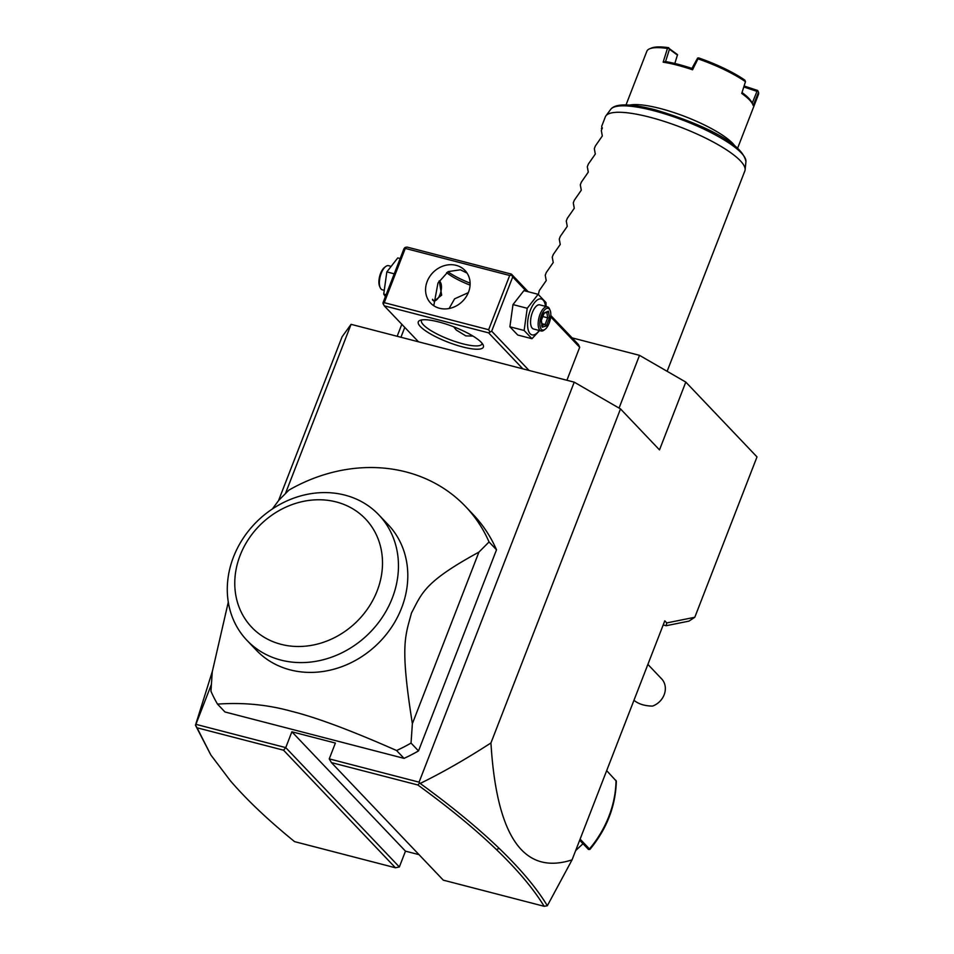 <?xml version="1.0" encoding="UTF-8"?>
<svg xmlns="http://www.w3.org/2000/svg" width="954" height="954" viewBox="0 0 954 954"><rect width="100%" height="100%" fill="white"/><g stroke="black" fill="none" stroke-linecap="round" stroke-linejoin="round"><path stroke-width="1.43" d="M283.541 750.202L197.073 727.795L210.822 754.948L230.248 780.622C246.657 799.738 268.098 820.082 294.583 841.631L395.445 867.77L283.541 750.202L285.747 747.614L195.916 724.336L211.347 684.567M285.449 493.528L351.072 324.336L574.225 382.16L419.08 782.161L329.249 758.883L335.391 743.059L291.888 731.79L285.747 747.614L399.344 866.959L395.445 867.77M210.822 754.948L195.463 725.219L195.916 724.336M195.522 725.207L197.073 727.795M195.463 725.219L212.372 671.294M278.544 500.611L342.092 336.774L351.072 324.336M397.174 336.285L401.813 324.3M666.763 622.926L694.798 617.274L688.955 621.126L666.142 625.729L666.763 622.926L664.783 620.839L572.066 859.852L547.346 905.74L544.162 906.3C533.501 888.842 517.605 869.941 496.462 849.597C475.14 829.098 448.94 807.561 417.864 784.999L331.396 762.592L443.3 880.16L544.162 906.3M694.798 617.274L756.999 456.906L685.795 382.089L659.5 449.883L620.505 408.92L490.94 742.951C496.617 836.598 523.663 875.569 572.066 859.852M619.063 408.085L639.514 355.341L685.795 382.089M574.225 382.16L620.505 408.92M419.08 782.161L420.189 783.449C442.668 772.442 466.244 758.943 490.94 742.951M228.292 602.093L212.265 671.831L210.941 691.221A159.592 138.831 -43.6 0 0 217.5 704.124L224.965 711.97L404.055 758.37A159.592 138.831 -43.6 0 0 418.508 750.917L496.521 549.802A159.592 138.831 -43.6 0 0 473.065 514.409L465.6 506.562A159.592 138.831 -43.6 0 0 406.094 471.956A159.592 138.831 -43.6 0 0 288.943 490.106L278.818 500.254L272.379 508.959M419.45 783.222L417.864 784.999M329.249 758.883L331.396 762.592M547.346 905.74C536.637 888.102 520.586 868.987 499.192 848.392C477.763 827.786 451.433 806.142 420.189 783.449M663.185 624.953L666.142 625.729M399.344 866.959L405.474 851.147L419.009 854.653M291.888 731.79L405.474 851.147M633.957 700.308C638.596 704.064 644.797 705.984 652.536 706.091A17.458 15.181 -43.6 0 0 659.047 702.156A17.458 15.181 -43.6 0 0 661.575 678.795L647.885 664.413M580.115 839.126L588.868 848.344M616.332 781.147L606.672 770.641M579.662 840.283L587.616 848.523M582.966 843.753L575.679 850.551M404.055 758.37L396.59 750.524A159.592 138.831 -43.6 0 0 411.043 743.071L412.366 723.681L478.92 552.104L489.056 541.955A159.592 138.831 -43.6 0 0 465.6 506.562M217.5 704.124C243.175 702.275 267.967 704.696 291.888 711.398C316.299 717.444 351.203 730.478 396.59 750.524M496.521 549.802L489.056 541.955M418.508 750.917L411.043 743.071M388.147 524.652A91.012 79.182 136.4 0 1 391.319 627.589A91.012 79.182 136.4 0 1 290.219 669.887A91.012 79.182 136.4 0 1 256.28 650.151L246.943 640.337A91.012 79.182 -43.6 0 0 278.95 659.548A91.012 79.182 136.4 0 0 381.35 618.693A91.012 79.182 136.4 0 0 378.798 514.838L388.147 524.652M412.366 723.681C399.905 645.059 405.2 636.556 411.484 613.005C422.205 592.696 424.399 581.916 478.92 552.104M378.798 514.838A91.012 79.182 136.4 0 0 344.871 495.102A91.012 79.182 -43.6 0 0 243.771 537.388A91.012 79.182 -43.6 0 0 246.943 640.337M281.025 644.32A78.55 68.33 -43.6 0 0 377.152 590.884A78.55 68.33 -43.6 0 0 336.249 501.947A78.55 68.33 -43.6 0 0 240.122 555.383A78.55 68.33 -43.6 0 0 281.025 644.32M400.942 337.263L404.77 327.401M572.102 337.871L639.514 355.341M566.903 380.264L579.686 347.292L578.386 344.477L550.804 315.5M528.194 291.733L511.416 274.108L407.012 247.062L405.068 247.456L403.959 248.755L382.924 302.99L384.223 305.817L488.627 332.863L522.887 368.864M447.903 271.771A34.904 8.192 -158.8 0 0 470.119 283.147M511.416 274.108L511.642 275.074L509.686 275.479L405.283 248.422L405.068 247.456M529.076 370.462L491.68 331.169L512.715 276.934L511.642 275.074M512.715 276.934L526.358 291.256M550.708 316.847L579.686 347.292M491.68 331.169L488.627 332.863M384.223 305.817L418.484 341.806M438.971 322.011A34.904 8.192 21.2 0 1 483.129 344.883A34.904 8.192 21.2 0 1 462.702 346.946A34.904 8.192 21.2 0 1 428.155 332.541A34.904 8.192 21.2 0 1 419.963 320.389A34.904 8.192 21.2 0 1 438.971 322.011M405.283 248.422L384.247 302.668L488.651 329.714L489.724 331.575M488.651 329.714L509.686 275.479M456.179 265.343A23.683 20.606 136.4 0 1 465.003 270.483A23.683 20.606 136.4 0 1 465.838 297.266A23.683 20.606 136.4 0 1 439.52 308.273A23.683 20.606 136.4 0 1 430.683 303.145A23.683 20.606 136.4 0 1 429.86 276.35A23.683 20.606 136.4 0 1 456.179 265.343M384.247 302.668L383.15 303.956M467.066 273.082L460.412 269.791L448.213 271.592L437.969 283.052L433.772 305.721M472.945 336.07L465.802 335.891L456.274 330.024L453.651 326.781M482.056 343.249A32.412 7.608 21.2 0 1 481.937 343.941A32.412 7.608 21.2 0 1 462.738 343.798A32.412 7.608 21.2 0 1 421.489 320.496A32.412 7.608 21.2 0 1 421.871 319.9M449.095 308.524L454.593 298.84L468.319 292.651M446.627 272.629A32.412 7.608 -158.8 0 0 470.083 285.115M439.245 280.87L441.666 295.132L434.058 301.166L432.52 299.961M439.21 280.917A10.47 4.543 -75.5 0 1 440.569 282.551A10.47 4.543 -75.5 0 1 440.676 282.813M432.544 299.27A9.969 4.329 104.5 0 0 436.407 299.985A9.969 4.329 104.5 0 0 439.973 294.559A9.969 4.329 104.5 0 0 440.796 283.052A9.969 4.329 104.5 0 0 438.971 281.311M436.193 300.14A10.47 4.543 -75.5 0 1 435.966 300.319A10.47 4.543 -75.5 0 1 433.772 301.07M400.155 258.558L397.758 257.938L386.835 271.902L394.24 273.822M386.131 294.714L383.735 294.094L386.835 271.902M385.404 296.611L383.735 294.094M383.675 290.171L382.339 289.825A12.474 5.402 -75.5 0 1 380.205 287.679A12.474 5.402 -75.5 0 1 381.23 273.297A12.474 5.402 104.5 0 1 385.69 266.524L384.581 267.358A11.221 4.865 104.5 0 0 380.563 273.464A11.221 4.865 -75.5 0 0 379.644 286.403L380.205 287.679M390.138 266.083L388.6 265.689A12.474 5.402 104.5 0 0 385.69 266.524M539.582 330.561L531.962 338.706L517.724 335.009L509.889 326.793L512.99 304.588L523.913 290.624L538.151 294.321L545.986 302.549L546.046 306.484M539.272 330.478A18.543 8.037 -75.5 0 1 528.826 331.706A18.543 8.037 -75.5 0 1 530.329 310.3A18.543 8.037 -75.5 0 1 539.332 298.996A18.543 8.037 -75.5 0 1 545.533 306.341M531.962 338.706L524.128 330.478L527.228 308.285L538.151 294.321M541.121 330.966A12.474 5.402 104.5 0 1 540.012 314.438A12.474 5.402 -75.5 0 1 547.381 306.818L539.761 304.851A12.474 5.402 104.5 0 0 532.404 312.471A12.474 5.402 104.5 0 0 533.513 328.987L541.121 330.966A12.474 5.402 104.5 0 0 544.03 330.12L545.139 329.285A11.221 4.865 104.5 0 0 549.158 323.179A11.221 4.865 -75.5 0 0 550.076 310.241A11.221 4.865 -75.5 0 0 541.526 315.166A11.221 4.865 104.5 0 0 540.214 326.96A11.221 4.865 104.5 0 0 545.139 329.285M524.128 330.478L509.889 326.793M527.228 308.285L512.99 304.588M547.381 306.818A12.474 5.402 -75.5 0 1 549.516 308.965L550.076 310.241M541.18 320.449L542.23 327.186L546.392 325.922L549.492 317.909L548.443 311.159L543.351 313.27L540.763 319.948M548.443 311.159L546.821 312.208M549.492 317.909L547.691 317.825L546.833 312.352M546.392 325.922L545.104 324.503L547.691 317.825L542.826 316.561M542.23 327.186L541.633 325.564M541.908 323.68L545.104 324.503L542.17 325.397M601.914 129.112L601.724 126.214L605.361 116.829A74.806 17.566 21.2 0 1 605.921 115.828A74.806 17.566 21.2 0 1 649.674 117.163A74.806 17.566 21.2 0 1 745.11 169.824A74.806 17.566 21.2 0 1 744.847 170.933L667.132 371.309M601.414 128.587A74.806 17.566 21.2 0 1 602.379 127.884L601.33 130.591L602.32 135.969L595.368 145.974L594.318 148.669L595.308 154.047L588.356 164.052L587.306 166.747L588.296 172.125L581.344 182.131L580.294 184.826L581.284 190.204L574.332 200.209L573.282 202.904L574.272 208.282L567.32 218.287L566.271 220.982L567.26 226.36L560.308 236.365L559.259 239.06L560.248 244.439L553.296 254.444L552.247 257.151L553.237 262.529L546.284 272.522L545.235 275.229L546.225 280.607L539.272 290.6L538.378 294.488M734.866 145.95A59.84 14.048 -158.8 0 0 660.192 108.494A59.84 14.048 -158.8 0 0 629.58 105.119M667.43 48.463L668.659 48.141L669.446 49.25L665.558 61.581A58.349 13.702 21.2 0 1 691.912 68.414L692.532 69.785A59.84 14.048 -158.8 0 0 677.018 65.111A59.84 14.048 -158.8 0 0 663.149 62.165L667.43 48.463A59.84 14.048 -158.8 0 0 649.71 48.761A59.84 14.048 -158.8 0 0 646.836 51.289L626.015 104.94M692.532 69.785L697.97 58.838A59.84 14.048 -158.8 0 1 745.468 81.698L741.735 93.444A59.84 14.048 -158.8 0 1 752.742 104.32A59.84 14.048 -158.8 0 1 753.183 105.477L758.537 92.288A59.84 14.048 -158.8 0 1 758.418 94.565L737.609 148.228M744.096 86.003L757.679 90.487L758.537 92.288M752.181 103.259L756.987 91.369L758.036 91.143M743.798 86.969L756.987 91.369M752.742 104.32L751.883 102.519A58.349 13.702 -158.8 0 0 742.021 92.55M745.468 81.698L744.907 80.172A58.349 13.702 -158.8 0 0 698.59 57.896L697.624 58.063L697.97 58.838M691.912 68.414L697.624 58.063M674.824 63.489L677.555 54.664L668.659 48.141M669.446 49.25L677.471 55.093M663.149 62.165L665.558 61.581M649.71 48.761L651.558 48.01A58.349 13.702 21.2 0 1 668.742 47.7M496.462 849.597L499.192 848.392M588.046 849.096L589.465 848.965A104.725 91.107 -43.6 0 0 616.034 780.467M610.787 109.281A72.635 17.053 21.2 0 1 653.275 110.581A72.635 17.053 21.2 0 1 745.933 161.703C742.45 141.24 694.011 121.277 654.492 109.615C630.034 103.473 615.461 103.366 610.787 109.281L605.921 115.828M589.906 849.43L588.403 849.454M616.332 781.243C615.628 806.118 606.851 828.823 589.977 849.346M544.245 312.9L541.371 320.317L542.325 326.387M547.405 312.185L543.852 313.27M745.933 161.703L745.11 169.824"/></g></svg>
